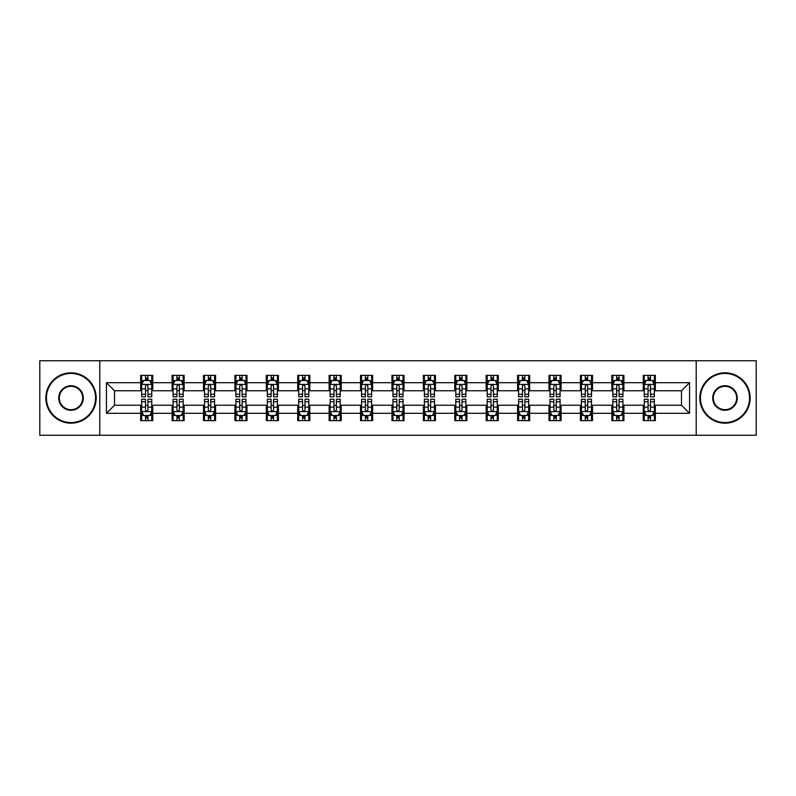 <?xml version="1.0" encoding="UTF-8"?>
<svg xmlns="http://www.w3.org/2000/svg" width="796" height="796" viewBox="0 0 796 796"><rect width="100%" height="100%" fill="white"/><g stroke="black" fill="none" stroke-linecap="round" stroke-linejoin="round"><path stroke-width="1.19" d="M696.202 435.253L756.2 435.253L756.2 360.747L696.202 360.747L696.202 435.253L99.798 435.253L99.798 360.747L39.8 360.747L39.8 435.253L99.798 435.253M696.202 360.747L99.798 360.747M655.327 382.697L655.327 375.344L643.248 375.344L643.248 382.697L623.915 382.697L623.915 375.344L611.835 375.344L611.835 382.697L592.503 382.697L592.503 375.344L580.423 375.344L580.423 382.697L561.09 382.697L561.09 375.344L549.011 375.344L549.011 382.697L529.678 382.697L529.678 375.344L517.599 375.344L517.599 382.697L498.276 382.697L498.276 375.344L486.187 375.344L486.187 382.697L466.864 382.697L466.864 375.344L454.785 375.344L454.785 382.697L435.452 382.697L435.452 375.344L423.373 375.344L423.373 382.697L404.04 382.697L404.04 375.344L391.96 375.344L391.96 382.697L372.627 382.697L372.627 375.344L360.548 375.344L360.548 382.697L341.215 382.697L341.215 375.344L329.136 375.344L329.136 382.697L309.813 382.697L309.813 375.344L297.724 375.344L297.724 382.697L278.401 382.697L278.401 375.344L266.322 375.344L266.322 382.697L246.989 382.697L246.989 375.344L234.91 375.344L234.91 382.697L215.577 382.697L215.577 375.344L203.497 375.344L203.497 382.697L184.165 382.697L184.165 375.344L172.085 375.344L172.085 382.697L152.752 382.697L152.752 375.344L140.673 375.344L140.673 382.697L106.445 382.697L106.445 413.303L114.505 405.244L140.673 405.244L140.673 420.656L152.752 420.656L152.752 405.244L172.085 405.244L172.085 420.656L184.165 420.656L184.165 405.244L203.497 405.244L203.497 420.656L215.577 420.656L215.577 405.244L234.91 405.244L234.91 420.656L246.989 420.656L246.989 405.244L266.322 405.244L266.322 420.656L278.401 420.656L278.401 405.244L297.724 405.244L297.724 420.656L309.813 420.656L309.813 405.244L329.136 405.244L329.136 420.656L341.215 420.656L341.215 405.244L360.548 405.244L360.548 420.656L372.627 420.656L372.627 405.244L391.96 405.244L391.96 420.656L404.04 420.656L404.04 405.244L423.373 405.244L423.373 420.656L435.452 420.656L435.452 405.244L454.785 405.244L454.785 420.656L466.864 420.656L466.864 405.244L486.187 405.244L486.187 420.656L498.276 420.656L498.276 405.244L517.599 405.244L517.599 420.656L529.678 420.656L529.678 405.244L549.011 405.244L549.011 420.656L561.09 420.656L561.09 405.244L580.423 405.244L580.423 420.656L592.503 420.656L592.503 405.244L611.835 405.244L611.835 420.656L623.915 420.656L623.915 405.244L643.248 405.244L643.248 420.656L655.327 420.656L655.327 405.244L681.495 405.244L681.495 390.756L655.327 390.756L655.327 382.697L689.555 382.697L689.555 413.303L655.327 413.303M643.248 413.303L623.915 413.303M611.835 413.303L592.503 413.303M580.423 413.303L561.09 413.303M549.011 413.303L529.678 413.303M517.599 413.303L498.276 413.303M486.187 413.303L466.864 413.303M454.785 413.303L435.452 413.303M423.373 413.303L404.04 413.303M391.96 413.303L372.627 413.303M360.548 413.303L341.215 413.303M329.136 413.303L309.813 413.303M297.724 413.303L278.401 413.303M266.322 413.303L246.989 413.303M234.91 413.303L215.577 413.303M203.497 413.303L184.165 413.303M172.085 413.303L152.752 413.303M140.673 413.303L106.445 413.303M643.248 382.697L643.248 390.756L623.915 390.756L623.915 382.697M611.835 382.697L611.835 390.756L592.503 390.756L592.503 382.697M580.423 382.697L580.423 390.756L561.09 390.756L561.09 382.697M549.011 382.697L549.011 390.756L529.678 390.756L529.678 382.697M517.599 382.697L517.599 390.756L498.276 390.756L498.276 382.697M486.187 382.697L486.187 390.756L466.864 390.756L466.864 382.697M454.785 382.697L454.785 390.756L435.452 390.756L435.452 382.697M423.373 382.697L423.373 390.756L404.04 390.756L404.04 382.697M391.96 382.697L391.96 390.756L372.627 390.756L372.627 382.697M360.548 382.697L360.548 390.756L341.215 390.756L341.215 382.697M329.136 382.697L329.136 390.756L309.813 390.756L309.813 382.697M297.724 382.697L297.724 390.756L278.401 390.756L278.401 382.697M266.322 382.697L266.322 390.756L246.989 390.756L246.989 382.697M234.91 382.697L234.91 390.756L215.577 390.756L215.577 382.697M203.497 382.697L203.497 390.756L184.165 390.756L184.165 382.697M172.085 382.697L172.085 390.756L152.752 390.756L152.752 382.697M140.673 382.697L140.673 390.756L114.505 390.756L106.445 382.697M114.505 390.756L114.505 405.244M689.555 413.303L681.495 405.244M681.495 390.756L689.555 382.697M140.673 380.379L141.678 380.379M145.509 380.379L147.927 380.379M151.747 380.379L152.752 380.379M140.673 390.547L141.678 390.547M145.509 390.547L147.927 390.547M151.747 390.547L152.752 390.547M140.673 405.453L141.678 405.453M145.509 405.453L147.927 405.453M151.747 405.453L152.752 405.453M140.673 415.621L141.678 415.621M145.509 415.621L147.927 415.621M151.747 415.621L152.752 415.621M172.085 405.453L173.09 405.453M176.921 405.453L179.339 405.453M183.16 405.453L184.165 405.453M172.085 415.621L173.09 415.621M176.921 415.621L179.339 415.621M183.16 415.621L184.165 415.621M172.085 380.379L173.09 380.379M176.921 380.379L179.339 380.379M183.16 380.379L184.165 380.379M172.085 390.547L173.09 390.547M176.921 390.547L179.339 390.547M183.16 390.547L184.165 390.547M203.497 405.453L204.502 405.453M208.333 405.453L210.741 405.453M214.572 405.453L215.577 405.453M203.497 415.621L204.502 415.621M208.333 415.621L210.741 415.621M214.572 415.621L215.577 415.621M203.497 380.379L204.502 380.379M208.333 380.379L210.741 380.379M214.572 380.379L215.577 380.379M203.497 390.547L204.502 390.547M208.333 390.547L210.741 390.547M214.572 390.547L215.577 390.547M234.91 405.453L235.915 405.453M239.735 405.453L242.153 405.453M245.984 405.453L246.989 405.453M234.91 415.621L235.915 415.621M239.735 415.621L242.153 415.621M245.984 415.621L246.989 415.621M234.91 380.379L235.915 380.379M239.735 380.379L242.153 380.379M245.984 380.379L246.989 380.379M234.91 390.547L235.915 390.547M239.735 390.547L242.153 390.547M245.984 390.547L246.989 390.547M266.322 405.453L267.327 405.453M271.147 405.453L273.565 405.453M277.396 405.453L278.401 405.453M266.322 415.621L267.327 415.621M271.147 415.621L273.565 415.621M277.396 415.621L278.401 415.621M266.322 380.379L267.327 380.379M271.147 380.379L273.565 380.379M277.396 380.379L278.401 380.379M266.322 390.547L267.327 390.547M271.147 390.547L273.565 390.547M277.396 390.547L278.401 390.547M297.724 405.453L298.739 405.453M302.56 405.453L304.977 405.453M308.798 405.453L309.813 405.453M297.724 415.621L298.739 415.621M302.56 415.621L304.977 415.621M308.798 415.621L309.813 415.621M297.724 380.379L298.739 380.379M302.56 380.379L304.977 380.379M308.798 380.379L309.813 380.379M297.724 390.547L298.739 390.547M302.56 390.547L304.977 390.547M308.798 390.547L309.813 390.547M329.136 405.453L330.141 405.453M333.972 405.453L336.39 405.453M340.21 405.453L341.215 405.453M329.136 415.621L330.141 415.621M333.972 415.621L336.39 415.621M340.21 415.621L341.215 415.621M329.136 380.379L330.141 380.379M333.972 380.379L336.39 380.379M340.21 380.379L341.215 380.379M329.136 390.547L330.141 390.547M333.972 390.547L336.39 390.547M340.21 390.547L341.215 390.547M360.548 405.453L361.553 405.453M365.384 405.453L367.802 405.453M371.623 405.453L372.627 405.453M360.548 415.621L361.553 415.621M365.384 415.621L367.802 415.621M371.623 415.621L372.627 415.621M360.548 380.379L361.553 380.379M365.384 380.379L367.802 380.379M371.623 380.379L372.627 380.379M360.548 390.547L361.553 390.547M365.384 390.547L367.802 390.547M371.623 390.547L372.627 390.547M391.96 405.453L392.965 405.453M396.796 405.453L399.204 405.453M403.035 405.453L404.04 405.453M391.96 415.621L392.965 415.621M396.796 415.621L399.204 415.621M403.035 415.621L404.04 415.621M391.96 380.379L392.965 380.379M396.796 380.379L399.204 380.379M403.035 380.379L404.04 380.379M391.96 390.547L392.965 390.547M396.796 390.547L399.204 390.547M403.035 390.547L404.04 390.547M423.373 405.453L424.377 405.453M428.198 405.453L430.616 405.453M434.447 405.453L435.452 405.453M423.373 415.621L424.377 415.621M428.198 415.621L430.616 415.621M434.447 415.621L435.452 415.621M423.373 380.379L424.377 380.379M428.198 380.379L430.616 380.379M434.447 380.379L435.452 380.379M423.373 390.547L424.377 390.547M428.198 390.547L430.616 390.547M434.447 390.547L435.452 390.547M454.785 405.453L455.79 405.453M459.61 405.453L462.028 405.453M465.859 405.453L466.864 405.453M454.785 415.621L455.79 415.621M459.61 415.621L462.028 415.621M465.859 415.621L466.864 415.621M454.785 380.379L455.79 380.379M459.61 380.379L462.028 380.379M465.859 380.379L466.864 380.379M454.785 390.547L455.79 390.547M459.61 390.547L462.028 390.547M465.859 390.547L466.864 390.547M486.187 405.453L487.202 405.453M491.023 405.453L493.44 405.453M497.261 405.453L498.276 405.453M486.187 415.621L487.202 415.621M491.023 415.621L493.44 415.621M497.261 415.621L498.276 415.621M486.187 380.379L487.202 380.379M491.023 380.379L493.44 380.379M497.261 380.379L498.276 380.379M486.187 390.547L487.202 390.547M491.023 390.547L493.44 390.547M497.261 390.547L498.276 390.547M517.599 405.453L518.604 405.453M522.435 405.453L524.853 405.453M528.673 405.453L529.678 405.453M517.599 415.621L518.604 415.621M522.435 415.621L524.853 415.621M528.673 415.621L529.678 415.621M517.599 380.379L518.604 380.379M522.435 380.379L524.853 380.379M528.673 380.379L529.678 380.379M517.599 390.547L518.604 390.547M522.435 390.547L524.853 390.547M528.673 390.547L529.678 390.547M549.011 405.453L550.016 405.453M553.847 405.453L556.265 405.453M560.086 405.453L561.09 405.453M549.011 415.621L550.016 415.621M553.847 415.621L556.265 415.621M560.086 415.621L561.09 415.621M549.011 380.379L550.016 380.379M553.847 380.379L556.265 380.379M560.086 380.379L561.09 380.379M549.011 390.547L550.016 390.547M553.847 390.547L556.265 390.547M560.086 390.547L561.09 390.547M580.423 405.453L581.428 405.453M585.259 405.453L587.667 405.453M591.498 405.453L592.503 405.453M580.423 415.621L581.428 415.621M585.259 415.621L587.667 415.621M591.498 415.621L592.503 415.621M580.423 380.379L581.428 380.379M585.259 380.379L587.667 380.379M591.498 380.379L592.503 380.379M580.423 390.547L581.428 390.547M585.259 390.547L587.667 390.547M591.498 390.547L592.503 390.547M611.835 405.453L612.84 405.453M616.661 405.453L619.079 405.453M622.91 405.453L623.915 405.453M611.835 415.621L612.84 415.621M616.661 415.621L619.079 415.621M622.91 415.621L623.915 415.621M611.835 380.379L612.84 380.379M616.661 380.379L619.079 380.379M622.91 380.379L623.915 380.379M611.835 390.547L612.84 390.547M616.661 390.547L619.079 390.547M622.91 390.547L623.915 390.547M643.248 405.453L644.253 405.453M648.073 405.453L650.491 405.453M654.322 405.453L655.327 405.453M643.248 415.621L644.253 415.621M648.073 415.621L650.491 415.621M654.322 415.621L655.327 415.621M643.248 380.379L644.253 380.379M648.073 380.379L650.491 380.379M654.322 380.379L655.327 380.379M643.248 390.547L644.253 390.547M648.073 390.547L650.491 390.547M654.322 390.547L655.327 390.547M147.927 377.971L145.509 377.971M151.747 394.269L147.927 394.269L147.927 396.796L151.747 396.796L151.747 384.508L149.738 380.478L143.698 380.478L141.678 384.508L141.678 396.796L145.509 396.796L145.509 394.269L141.678 394.269M141.678 384.508L141.678 375.344M151.747 384.508L151.747 375.344M145.509 380.478L145.509 375.344M147.927 375.344L147.927 380.478M147.927 394.269L147.927 386.02C147.121 384.468 146.315 384.468 145.509 386.02L145.509 394.269M145.509 418.029L147.927 418.029M141.678 401.731L145.509 401.731L145.509 399.204L141.678 399.204L141.678 411.492L143.698 415.522L149.738 415.522L151.747 411.492L151.747 399.204L147.927 399.204L147.927 401.731L151.747 401.731M151.747 411.492L151.747 420.656M141.678 411.492L141.678 420.656M147.927 415.522L147.927 420.656M145.509 420.656L145.509 415.522M145.509 401.731L145.509 409.98C146.315 411.532 147.121 411.532 147.927 409.98L147.927 401.731M71.013 373.433A24.567 24.567 0 0 0 46.447 398A24.567 24.567 0 0 0 71.013 422.567A24.567 24.567 0 0 0 95.57 398A24.567 24.567 0 0 0 71.013 373.433M71.013 423.173A25.174 25.174 0 0 1 45.84 398A25.174 25.174 0 0 1 71.013 372.827A25.174 25.174 0 0 1 96.177 398A25.174 25.174 0 0 1 71.013 423.173M71.013 385.722A12.278 12.278 0 0 1 83.291 398A12.278 12.278 0 0 1 71.013 410.278A12.278 12.278 0 0 1 58.725 398A12.278 12.278 0 0 1 71.013 385.722M71.013 409.681A11.681 11.681 0 0 0 82.684 398A11.681 11.681 0 0 0 71.013 386.319A11.681 11.681 0 0 0 59.332 398A11.681 11.681 0 0 0 71.013 409.681M724.987 373.433A24.567 24.567 0 0 0 700.43 398A24.567 24.567 0 0 0 724.987 422.567A24.567 24.567 0 0 0 749.553 398A24.567 24.567 0 0 0 724.987 373.433M724.987 423.173A25.174 25.174 0 0 1 699.823 398A25.174 25.174 0 0 1 724.987 372.827A25.174 25.174 0 0 1 750.16 398A25.174 25.174 0 0 1 724.987 423.173M724.987 385.722A12.278 12.278 0 0 1 737.275 398A12.278 12.278 0 0 1 724.987 410.278A12.278 12.278 0 0 1 712.709 398A12.278 12.278 0 0 1 724.987 385.722M724.987 409.681A11.681 11.681 0 0 0 736.668 398A11.681 11.681 0 0 0 724.987 386.319A11.681 11.681 0 0 0 713.315 398A11.681 11.681 0 0 0 724.987 409.681M179.339 377.971L176.921 377.971M183.16 394.269L179.339 394.269L179.339 396.796L183.16 396.796L183.16 384.508L181.15 380.478L175.11 380.478L173.09 384.508L173.09 396.796L176.921 396.796L176.921 394.269L173.09 394.269M173.09 384.508L173.09 375.344M183.16 384.508L183.16 375.344M176.921 380.478L176.921 375.344M179.339 375.344L179.339 380.478M179.339 394.269L179.339 386.02C178.533 384.468 177.727 384.468 176.921 386.02L176.921 394.269M210.741 377.971L208.333 377.971M214.572 394.269L210.741 394.269L210.741 396.796L214.572 396.796L214.572 384.508L212.562 380.478L206.512 380.478L204.502 384.508L204.502 396.796L208.333 396.796L208.333 394.269L204.502 394.269M204.502 384.508L204.502 375.344M214.572 384.508L214.572 375.344M208.333 380.478L208.333 375.344M210.741 375.344L210.741 380.478M210.741 394.269L210.741 386.02C209.945 384.468 209.139 384.468 208.333 386.02L208.333 394.269M176.921 418.029L179.339 418.029M173.09 401.731L176.921 401.731L176.921 399.204L173.09 399.204L173.09 411.492L175.11 415.522L181.15 415.522L183.16 411.492L183.16 399.204L179.339 399.204L179.339 401.731L183.16 401.731M183.16 411.492L183.16 420.656M173.09 411.492L173.09 420.656M179.339 415.522L179.339 420.656M176.921 420.656L176.921 415.522M176.921 401.731L176.921 409.98C177.727 411.532 178.533 411.532 179.339 409.98L179.339 401.731M208.333 418.029L210.741 418.029M204.502 401.731L208.333 401.731L208.333 399.204L204.502 399.204L204.502 411.492L206.512 415.522L212.562 415.522L214.572 411.492L214.572 399.204L210.741 399.204L210.741 401.731L214.572 401.731M214.572 411.492L214.572 420.656M204.502 411.492L204.502 420.656M210.741 415.522L210.741 420.656M208.333 420.656L208.333 415.522M208.333 401.731L208.333 409.98C209.129 411.532 209.935 411.532 210.741 409.98L210.741 401.731M242.153 377.971L239.735 377.971M245.984 394.269L242.153 394.269L242.153 396.796L245.984 396.796L245.984 384.508L243.964 380.478L237.924 380.478L235.915 384.508L235.915 396.796L239.735 396.796L239.735 394.269L235.915 394.269M235.915 384.508L235.915 375.344M245.984 384.508L245.984 375.344M239.735 380.478L239.735 375.344M242.153 375.344L242.153 380.478M242.153 394.269L242.153 386.02C241.347 384.468 240.541 384.468 239.735 386.02L239.735 394.269M273.565 377.971L271.147 377.971M277.396 394.269L273.565 394.269L273.565 396.796L277.396 396.796L277.396 384.508L275.376 380.478L269.337 380.478L267.327 384.508L267.327 396.796L271.147 396.796L271.147 394.269L267.327 394.269M267.327 384.508L267.327 375.344M277.396 384.508L277.396 375.344M271.147 380.478L271.147 375.344M273.565 375.344L273.565 380.478M273.565 394.269L273.565 386.02C272.759 384.468 271.953 384.468 271.147 386.02L271.147 394.269M304.977 377.971L302.56 377.971M308.798 394.269L304.977 394.269L304.977 396.796L308.798 396.796L308.798 384.508L306.788 380.478L300.749 380.478L298.739 384.508L298.739 396.796L302.56 396.796L302.56 394.269L298.739 394.269M298.739 384.508L298.739 375.344M308.798 384.508L308.798 375.344M302.56 380.478L302.56 375.344M304.977 375.344L304.977 380.478M304.977 394.269L304.977 386.02C304.171 384.468 303.366 384.468 302.56 386.02L302.56 394.269M239.735 418.029L242.153 418.029M235.915 401.731L239.735 401.731L239.735 399.204L235.915 399.204L235.915 411.492L237.924 415.522L243.964 415.522L245.984 411.492L245.984 399.204L242.153 399.204L242.153 401.731L245.984 401.731M245.984 411.492L245.984 420.656M235.915 411.492L235.915 420.656M242.153 415.522L242.153 420.656M239.735 420.656L239.735 415.522M239.735 401.731L239.735 409.98C240.541 411.532 241.347 411.532 242.153 409.98L242.153 401.731M271.147 418.029L273.565 418.029M267.327 401.731L271.147 401.731L271.147 399.204L267.327 399.204L267.327 411.492L269.337 415.522L275.376 415.522L277.396 411.492L277.396 399.204L273.565 399.204L273.565 401.731L277.396 401.731M277.396 411.492L277.396 420.656M267.327 411.492L267.327 420.656M273.565 415.522L273.565 420.656M271.147 420.656L271.147 415.522M271.147 401.731L271.147 409.98C271.953 411.532 272.759 411.532 273.565 409.98L273.565 401.731M302.56 418.029L304.977 418.029M298.739 401.731L302.56 401.731L302.56 399.204L298.739 399.204L298.739 411.492L300.749 415.522L306.788 415.522L308.798 411.492L308.798 399.204L304.977 399.204L304.977 401.731L308.798 401.731M308.798 411.492L308.798 420.656M298.739 411.492L298.739 420.656M304.977 415.522L304.977 420.656M302.56 420.656L302.56 415.522M302.56 401.731L302.56 409.98C303.366 411.532 304.171 411.532 304.977 409.98L304.977 401.731M333.972 418.029L336.39 418.029M330.141 401.731L333.972 401.731L333.972 399.204L330.141 399.204L330.141 411.492L332.161 415.522L338.2 415.522L340.21 411.492L340.21 399.204L336.39 399.204L336.39 401.731L340.21 401.731M340.21 411.492L340.21 420.656M330.141 411.492L330.141 420.656M336.39 415.522L336.39 420.656M333.972 420.656L333.972 415.522M333.972 401.731L333.972 409.98C334.778 411.532 335.584 411.532 336.39 409.98L336.39 401.731M365.384 418.029L367.802 418.029M361.553 401.731L365.384 401.731L365.384 399.204L361.553 399.204L361.553 411.492L363.573 415.522L369.613 415.522L371.623 411.492L371.623 399.204L367.802 399.204L367.802 401.731L371.623 401.731M371.623 411.492L371.623 420.656M361.553 411.492L361.553 420.656M367.802 415.522L367.802 420.656M365.384 420.656L365.384 415.522M365.384 401.731L365.384 409.98C366.19 411.532 366.996 411.532 367.802 409.98L367.802 401.731M396.796 418.029L399.204 418.029M392.965 401.731L396.796 401.731L396.796 399.204L392.965 399.204L392.965 411.492L394.975 415.522L401.025 415.522L403.035 411.492L403.035 399.204L399.204 399.204L399.204 401.731L403.035 401.731M403.035 411.492L403.035 420.656M392.965 411.492L392.965 420.656M399.204 415.522L399.204 420.656M396.796 420.656L396.796 415.522M396.796 401.731L396.796 409.98C397.592 411.532 398.398 411.532 399.204 409.98L399.204 401.731M428.198 418.029L430.616 418.029M424.377 401.731L428.198 401.731L428.198 399.204L424.377 399.204L424.377 411.492L426.387 415.522L432.427 415.522L434.447 411.492L434.447 399.204L430.616 399.204L430.616 401.731L434.447 401.731M434.447 411.492L434.447 420.656M424.377 411.492L424.377 420.656M430.616 415.522L430.616 420.656M428.198 420.656L428.198 415.522M428.198 401.731L428.198 409.98C429.004 411.532 429.81 411.532 430.616 409.98L430.616 401.731M459.61 418.029L462.028 418.029M455.79 401.731L459.61 401.731L459.61 399.204L455.79 399.204L455.79 411.492L457.8 415.522L463.839 415.522L465.859 411.492L465.859 399.204L462.028 399.204L462.028 401.731L465.859 401.731M465.859 411.492L465.859 420.656M455.79 411.492L455.79 420.656M462.028 415.522L462.028 420.656M459.61 420.656L459.61 415.522M459.61 401.731L459.61 409.98C460.416 411.532 461.222 411.532 462.028 409.98L462.028 401.731M491.023 418.029L493.44 418.029M487.202 401.731L491.023 401.731L491.023 399.204L487.202 399.204L487.202 411.492L489.212 415.522L495.251 415.522L497.261 411.492L497.261 399.204L493.44 399.204L493.44 401.731L497.261 401.731M497.261 411.492L497.261 420.656M487.202 411.492L487.202 420.656M493.44 415.522L493.44 420.656M491.023 420.656L491.023 415.522M491.023 401.731L491.023 409.98C491.829 411.532 492.634 411.532 493.44 409.98L493.44 401.731M522.435 418.029L524.853 418.029M518.604 401.731L522.435 401.731L522.435 399.204L518.604 399.204L518.604 411.492L520.624 415.522L526.663 415.522L528.673 411.492L528.673 399.204L524.853 399.204L524.853 401.731L528.673 401.731M528.673 411.492L528.673 420.656M518.604 411.492L518.604 420.656M524.853 415.522L524.853 420.656M522.435 420.656L522.435 415.522M522.435 401.731L522.435 409.98C523.241 411.532 524.047 411.532 524.853 409.98L524.853 401.731M553.847 418.029L556.265 418.029M550.016 401.731L553.847 401.731L553.847 399.204L550.016 399.204L550.016 411.492L552.036 415.522L558.076 415.522L560.086 411.492L560.086 399.204L556.265 399.204L556.265 401.731L560.086 401.731M560.086 411.492L560.086 420.656M550.016 411.492L550.016 420.656M556.265 415.522L556.265 420.656M553.847 420.656L553.847 415.522M553.847 401.731L553.847 409.98C554.653 411.532 555.459 411.532 556.265 409.98L556.265 401.731M585.259 418.029L587.667 418.029M581.428 401.731L585.259 401.731L585.259 399.204L581.428 399.204L581.428 411.492L583.438 415.522L589.488 415.522L591.498 411.492L591.498 399.204L587.667 399.204L587.667 401.731L591.498 401.731M591.498 411.492L591.498 420.656M581.428 411.492L581.428 420.656M587.667 415.522L587.667 420.656M585.259 420.656L585.259 415.522M585.259 401.731L585.259 409.98C586.055 411.532 586.861 411.532 587.667 409.98L587.667 401.731M336.39 377.971L333.972 377.971M340.21 394.269L336.39 394.269L336.39 396.796L340.21 396.796L340.21 384.508L338.2 380.478L332.161 380.478L330.141 384.508L330.141 396.796L333.972 396.796L333.972 394.269L330.141 394.269M330.141 384.508L330.141 375.344M340.21 384.508L340.21 375.344M333.972 380.478L333.972 375.344M336.39 375.344L336.39 380.478M336.39 394.269L336.39 386.02C335.584 384.468 334.778 384.468 333.972 386.02L333.972 394.269M367.802 377.971L365.384 377.971M371.623 394.269L367.802 394.269L367.802 396.796L371.623 396.796L371.623 384.508L369.613 380.478L363.573 380.478L361.553 384.508L361.553 396.796L365.384 396.796L365.384 394.269L361.553 394.269M361.553 384.508L361.553 375.344M371.623 384.508L371.623 375.344M365.384 380.478L365.384 375.344M367.802 375.344L367.802 380.478M367.802 394.269L367.802 386.02C366.996 384.468 366.19 384.468 365.384 386.02L365.384 394.269M399.204 377.971L396.796 377.971M403.035 394.269L399.204 394.269L399.204 396.796L403.035 396.796L403.035 384.508L401.025 380.478L394.975 380.478L392.965 384.508L392.965 396.796L396.796 396.796L396.796 394.269L392.965 394.269M392.965 384.508L392.965 375.344M403.035 384.508L403.035 375.344M396.796 380.478L396.796 375.344M399.204 375.344L399.204 380.478M399.204 394.269L399.204 386.02C398.408 384.468 397.602 384.468 396.796 386.02L396.796 394.269M430.616 377.971L428.198 377.971M434.447 394.269L430.616 394.269L430.616 396.796L434.447 396.796L434.447 384.508L432.427 380.478L426.387 380.478L424.377 384.508L424.377 396.796L428.198 396.796L428.198 394.269L424.377 394.269M424.377 384.508L424.377 375.344M434.447 384.508L434.447 375.344M428.198 380.478L428.198 375.344M430.616 375.344L430.616 380.478M430.616 394.269L430.616 386.02C429.81 384.468 429.004 384.468 428.198 386.02L428.198 394.269M462.028 377.971L459.61 377.971M465.859 394.269L462.028 394.269L462.028 396.796L465.859 396.796L465.859 384.508L463.839 380.478L457.8 380.478L455.79 384.508L455.79 396.796L459.61 396.796L459.61 394.269L455.79 394.269M455.79 384.508L455.79 375.344M465.859 384.508L465.859 375.344M459.61 380.478L459.61 375.344M462.028 375.344L462.028 380.478M462.028 394.269L462.028 386.02C461.222 384.468 460.416 384.468 459.61 386.02L459.61 394.269M493.44 377.971L491.023 377.971M497.261 394.269L493.44 394.269L493.44 396.796L497.261 396.796L497.261 384.508L495.251 380.478L489.212 380.478L487.202 384.508L487.202 396.796L491.023 396.796L491.023 394.269L487.202 394.269M487.202 384.508L487.202 375.344M497.261 384.508L497.261 375.344M491.023 380.478L491.023 375.344M493.44 375.344L493.44 380.478M493.44 394.269L493.44 386.02C492.634 384.468 491.829 384.468 491.023 386.02L491.023 394.269M524.853 377.971L522.435 377.971M528.673 394.269L524.853 394.269L524.853 396.796L528.673 396.796L528.673 384.508L526.663 380.478L520.624 380.478L518.604 384.508L518.604 396.796L522.435 396.796L522.435 394.269L518.604 394.269M518.604 384.508L518.604 375.344M528.673 384.508L528.673 375.344M522.435 380.478L522.435 375.344M524.853 375.344L524.853 380.478M524.853 394.269L524.853 386.02C524.047 384.468 523.241 384.468 522.435 386.02L522.435 394.269M556.265 377.971L553.847 377.971M560.086 394.269L556.265 394.269L556.265 396.796L560.086 396.796L560.086 384.508L558.076 380.478L552.036 380.478L550.016 384.508L550.016 396.796L553.847 396.796L553.847 394.269L550.016 394.269M550.016 384.508L550.016 375.344M560.086 384.508L560.086 375.344M553.847 380.478L553.847 375.344M556.265 375.344L556.265 380.478M556.265 394.269L556.265 386.02C555.459 384.468 554.653 384.468 553.847 386.02L553.847 394.269M587.667 377.971L585.259 377.971M591.498 394.269L587.667 394.269L587.667 396.796L591.498 396.796L591.498 384.508L589.488 380.478L583.438 380.478L581.428 384.508L581.428 396.796L585.259 396.796L585.259 394.269L581.428 394.269M581.428 384.508L581.428 375.344M591.498 384.508L591.498 375.344M585.259 380.478L585.259 375.344M587.667 375.344L587.667 380.478M587.667 394.269L587.667 386.02C586.871 384.468 586.065 384.468 585.259 386.02L585.259 394.269M619.079 377.971L616.661 377.971M622.91 394.269L619.079 394.269L619.079 396.796L622.91 396.796L622.91 384.508L620.89 380.478L614.85 380.478L612.84 384.508L612.84 396.796L616.661 396.796L616.661 394.269L612.84 394.269M612.84 384.508L612.84 375.344M622.91 384.508L622.91 375.344M616.661 380.478L616.661 375.344M619.079 375.344L619.079 380.478M619.079 394.269L619.079 386.02C618.273 384.468 617.467 384.468 616.661 386.02L616.661 394.269M616.661 418.029L619.079 418.029M612.84 401.731L616.661 401.731L616.661 399.204L612.84 399.204L612.84 411.492L614.85 415.522L620.89 415.522L622.91 411.492L622.91 399.204L619.079 399.204L619.079 401.731L622.91 401.731M622.91 411.492L622.91 420.656M612.84 411.492L612.84 420.656M619.079 415.522L619.079 420.656M616.661 420.656L616.661 415.522M616.661 401.731L616.661 409.98C617.467 411.532 618.273 411.532 619.079 409.98L619.079 401.731M650.491 377.971L648.073 377.971M654.322 394.269L650.491 394.269L650.491 396.796L654.322 396.796L654.322 384.508L652.302 380.478L646.262 380.478L644.253 384.508L644.253 396.796L648.073 396.796L648.073 394.269L644.253 394.269M644.253 384.508L644.253 375.344M654.322 384.508L654.322 375.344M648.073 380.478L648.073 375.344M650.491 375.344L650.491 380.478M650.491 394.269L650.491 386.02C649.685 384.468 648.879 384.468 648.073 386.02L648.073 394.269M648.073 418.029L650.491 418.029M644.253 401.731L648.073 401.731L648.073 399.204L644.253 399.204L644.253 411.492L646.262 415.522L652.302 415.522L654.322 411.492L654.322 399.204L650.491 399.204L650.491 401.731L654.322 401.731M654.322 411.492L654.322 420.656M644.253 411.492L644.253 420.656M650.491 415.522L650.491 420.656M648.073 420.656L648.073 415.522M648.073 401.731L648.073 409.98C648.879 411.532 649.685 411.532 650.491 409.98L650.491 401.731M151.698 384.408L141.738 384.408M141.678 380.727L143.579 380.727M149.857 380.727L151.747 380.727M145.509 388.866L141.678 388.866M151.747 388.866L147.927 388.866M147.927 379.244L145.509 379.244M141.738 411.592L151.698 411.592M151.747 415.273L149.857 415.273M143.579 415.273L141.678 415.273M147.927 407.134L151.747 407.134M141.678 407.134L145.509 407.134M145.509 416.756L147.927 416.756M183.11 384.408L173.14 384.408M173.09 380.727L174.991 380.727M181.269 380.727L183.16 380.727M176.921 388.866L173.09 388.866M183.16 388.866L179.339 388.866M179.339 379.244L176.921 379.244M214.522 384.408L204.552 384.408M204.502 380.727L206.393 380.727M212.681 380.727L214.572 380.727M208.333 388.866L204.502 388.866M214.572 388.866L210.741 388.866M210.741 379.244L208.333 379.244M173.14 411.592L183.11 411.592M183.16 415.273L181.269 415.273M174.991 415.273L173.09 415.273M179.339 407.134L183.16 407.134M173.09 407.134L176.921 407.134M176.921 416.756L179.339 416.756M204.552 411.592L214.522 411.592M214.572 415.273L212.681 415.273M206.393 415.273L204.502 415.273M210.741 407.134L214.572 407.134M204.502 407.134L208.333 407.134M208.333 416.756L210.741 416.756M245.934 384.408L235.964 384.408M235.915 380.727L237.805 380.727M244.093 380.727L245.984 380.727M239.735 388.866L235.915 388.866M245.984 388.866L242.153 388.866M242.153 379.244L239.735 379.244M277.346 384.408L267.376 384.408M267.327 380.727L269.217 380.727M275.496 380.727L277.396 380.727M271.147 388.866L267.327 388.866M277.396 388.866L273.565 388.866M273.565 379.244L271.147 379.244M308.749 384.408L298.789 384.408M298.739 380.727L300.629 380.727M306.908 380.727L308.798 380.727M302.56 388.866L298.739 388.866M308.798 388.866L304.977 388.866M304.977 379.244L302.56 379.244M235.964 411.592L245.934 411.592M245.984 415.273L244.093 415.273M237.805 415.273L235.915 415.273M242.153 407.134L245.984 407.134M235.915 407.134L239.735 407.134M239.735 416.756L242.153 416.756M267.376 411.592L277.346 411.592M277.396 415.273L275.496 415.273M269.217 415.273L267.327 415.273M273.565 407.134L277.396 407.134M267.327 407.134L271.147 407.134M271.147 416.756L273.565 416.756M298.789 411.592L308.749 411.592M308.798 415.273L306.908 415.273M300.629 415.273L298.739 415.273M304.977 407.134L308.798 407.134M298.739 407.134L302.56 407.134M302.56 416.756L304.977 416.756M330.191 411.592L340.161 411.592M340.21 415.273L338.32 415.273M332.041 415.273L330.141 415.273M336.39 407.134L340.21 407.134M330.141 407.134L333.972 407.134M333.972 416.756L336.39 416.756M361.603 411.592L371.573 411.592M371.623 415.273L369.732 415.273M363.444 415.273L361.553 415.273M367.802 407.134L371.623 407.134M361.553 407.134L365.384 407.134M365.384 416.756L367.802 416.756M393.015 411.592L402.985 411.592M403.035 415.273L401.144 415.273M394.856 415.273L392.965 415.273M399.204 407.134L403.035 407.134M392.965 407.134L396.796 407.134M396.796 416.756L399.204 416.756M424.427 411.592L434.397 411.592M434.447 415.273L432.556 415.273M426.268 415.273L424.377 415.273M430.616 407.134L434.447 407.134M424.377 407.134L428.198 407.134M428.198 416.756L430.616 416.756M455.839 411.592L465.809 411.592M465.859 415.273L463.959 415.273M457.68 415.273L455.79 415.273M462.028 407.134L465.859 407.134M455.79 407.134L459.61 407.134M459.61 416.756L462.028 416.756M487.251 411.592L497.211 411.592M497.261 415.273L495.371 415.273M489.092 415.273L487.202 415.273M493.44 407.134L497.261 407.134M487.202 407.134L491.023 407.134M491.023 416.756L493.44 416.756M518.654 411.592L528.624 411.592M528.673 415.273L526.783 415.273M520.504 415.273L518.604 415.273M524.853 407.134L528.673 407.134M518.604 407.134L522.435 407.134M522.435 416.756L524.853 416.756M550.066 411.592L560.036 411.592M560.086 415.273L558.195 415.273M551.907 415.273L550.016 415.273M556.265 407.134L560.086 407.134M550.016 407.134L553.847 407.134M553.847 416.756L556.265 416.756M581.478 411.592L591.448 411.592M591.498 415.273L589.607 415.273M583.319 415.273L581.428 415.273M587.667 407.134L591.498 407.134M581.428 407.134L585.259 407.134M585.259 416.756L587.667 416.756M340.161 384.408L330.191 384.408M330.141 380.727L332.041 380.727M338.32 380.727L340.21 380.727M333.972 388.866L330.141 388.866M340.21 388.866L336.39 388.866M336.39 379.244L333.972 379.244M371.573 384.408L361.603 384.408M361.553 380.727L363.444 380.727M369.732 380.727L371.623 380.727M365.384 388.866L361.553 388.866M371.623 388.866L367.802 388.866M367.802 379.244L365.384 379.244M402.985 384.408L393.015 384.408M392.965 380.727L394.856 380.727M401.144 380.727L403.035 380.727M396.796 388.866L392.965 388.866M403.035 388.866L399.204 388.866M399.204 379.244L396.796 379.244M434.397 384.408L424.427 384.408M424.377 380.727L426.268 380.727M432.556 380.727L434.447 380.727M428.198 388.866L424.377 388.866M434.447 388.866L430.616 388.866M430.616 379.244L428.198 379.244M465.809 384.408L455.839 384.408M455.79 380.727L457.68 380.727M463.959 380.727L465.859 380.727M459.61 388.866L455.79 388.866M465.859 388.866L462.028 388.866M462.028 379.244L459.61 379.244M497.211 384.408L487.251 384.408M487.202 380.727L489.092 380.727M495.371 380.727L497.261 380.727M491.023 388.866L487.202 388.866M497.261 388.866L493.44 388.866M493.44 379.244L491.023 379.244M528.624 384.408L518.654 384.408M518.604 380.727L520.504 380.727M526.783 380.727L528.673 380.727M522.435 388.866L518.604 388.866M528.673 388.866L524.853 388.866M524.853 379.244L522.435 379.244M560.036 384.408L550.066 384.408M550.016 380.727L551.907 380.727M558.195 380.727L560.086 380.727M553.847 388.866L550.016 388.866M560.086 388.866L556.265 388.866M556.265 379.244L553.847 379.244M591.448 384.408L581.478 384.408M581.428 380.727L583.319 380.727M589.607 380.727L591.498 380.727M585.259 388.866L581.428 388.866M591.498 388.866L587.667 388.866M587.667 379.244L585.259 379.244M622.86 384.408L612.89 384.408M612.84 380.727L614.731 380.727M621.009 380.727L622.91 380.727M616.661 388.866L612.84 388.866M622.91 388.866L619.079 388.866M619.079 379.244L616.661 379.244M612.89 411.592L622.86 411.592M622.91 415.273L621.009 415.273M614.731 415.273L612.84 415.273M619.079 407.134L622.91 407.134M612.84 407.134L616.661 407.134M616.661 416.756L619.079 416.756M654.262 384.408L644.302 384.408M644.253 380.727L646.143 380.727M652.422 380.727L654.322 380.727M648.073 388.866L644.253 388.866M654.322 388.866L650.491 388.866M650.491 379.244L648.073 379.244M644.302 411.592L654.262 411.592M654.322 415.273L652.422 415.273M646.143 415.273L644.253 415.273M650.491 407.134L654.322 407.134M644.253 407.134L648.073 407.134M648.073 416.756L650.491 416.756"/></g></svg>
